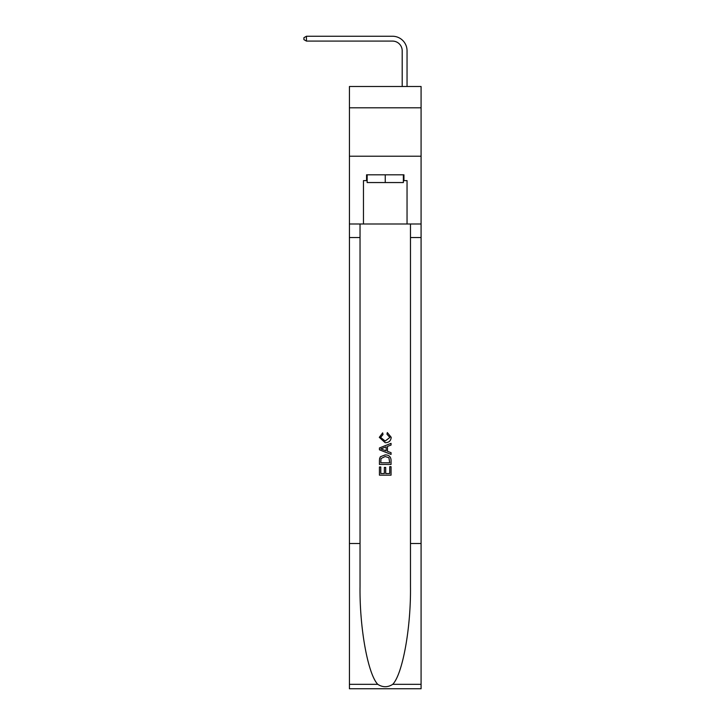 <?xml version="1.0" encoding="UTF-8"?>
<svg xmlns="http://www.w3.org/2000/svg" width="725" height="725" viewBox="0 0 725 725"><rect width="100%" height="100%" fill="white"/><g stroke="black" fill="none" stroke-linecap="round" stroke-linejoin="round"><path stroke-width="1.09" d="M421.08 107.807L421.08 86.502L349.432 86.502L349.432 107.807L421.08 107.807L421.08 156.219L349.432 156.219L349.432 107.807M402.194 86.502L402.194 50.777A9.679 9.679 124.8 0 0 392.515 41.089L306.439 41.089L303.92 39.639L303.92 37.7L306.439 36.25L392.515 36.25A14.527 14.527 -55.2 0 1 407.042 50.777L407.042 86.502M403.363 174.807L403.363 182.555L367.149 182.555L367.149 174.807M385.256 174.807L385.256 182.555M389.715 466.673L389.715 473.525L385.7 473.525L389.715 473.525L389.715 466.673L391.056 466.673L391.056 475.165L379.438 475.165L379.438 466.972L379.438 475.165M384.359 467.417L384.359 473.525L380.779 473.525L384.359 473.525L384.359 467.417L385.7 467.417L385.7 473.525M380.435 456.723L379.61 458.417L380.435 456.723L385.183 454.91C388.899 454.892 390.857 456.678 391.056 460.275L391.056 464.444L379.438 464.444L379.438 460.466L379.438 464.444M387.34 432.562L386.96 434.202L387.34 432.562L391.21 437.302C390.893 440.873 388.881 442.667 385.165 442.694L379.293 437.338L382.664 432.861L383.017 434.502L380.634 437.42L385.156 441.054L389.869 437.456L386.96 434.202M392.742 684.327L421.08 684.327L421.08 688.75L349.432 688.75L349.432 543.514L360.035 543.514L360.035 586.688C359.518 627.959 367.892 674.069 377.761 684.327C382.755 687.518 387.748 687.518 392.742 684.327C402.62 674.069 410.993 627.959 410.477 586.688L410.477 223.989M379.438 447.95L379.438 449.799L391.056 454.412L379.438 449.799L379.438 447.95L391.056 443.337L379.438 447.95M410.477 543.514L421.08 543.514L421.08 156.219M349.432 543.514L349.432 156.219M360.035 223.989L360.035 543.514M421.08 684.327L421.08 543.514M349.432 223.989L363.47 223.989L363.47 180.616L367.149 180.616M403.363 180.616L403.943 180.616L403.943 174.807L366.569 174.807L366.569 180.616M403.943 180.616L407.042 180.616L407.042 223.989L421.08 223.989M363.47 223.989L407.042 223.989M391.056 443.337L391.056 445.077L387.485 446.401L387.485 451.349L391.056 452.672L391.056 454.412M382.927 449.672L386.144 450.859L386.144 446.89L380.779 448.875L382.927 449.672M386.144 446.89L386.144 450.859M379.438 460.466L379.61 458.417M388.899 457.665L389.715 462.804L388.899 457.665L385.156 456.542L381.024 458.526L380.779 462.804L389.715 462.804L380.779 462.804M379.438 466.972L380.779 466.972L380.779 473.525M402.194 50.777A9.679 9.679 124.8 0 0 392.515 41.089A9.679 9.679 124.8 0 1 402.194 50.777A9.679 9.679 124.8 0 0 392.515 41.089A9.679 9.679 124.8 0 1 402.194 50.777A9.679 9.679 124.8 0 0 392.515 41.089A9.679 9.679 124.8 0 1 402.194 50.777A9.679 9.679 124.8 0 0 392.515 41.089A9.679 9.679 124.8 0 1 402.194 50.777A9.679 9.679 124.8 0 0 392.515 41.089A9.679 9.679 124.8 0 1 402.194 50.777A9.679 9.679 124.8 0 0 392.515 41.089A9.679 9.679 124.8 0 1 402.194 50.777A9.679 9.679 124.8 0 0 392.515 41.089A9.679 9.679 124.8 0 1 402.194 50.777A9.679 9.679 124.8 0 0 392.515 41.089A9.679 9.679 124.8 0 1 402.194 50.777A9.679 9.679 124.8 0 0 392.515 41.089A9.679 9.679 124.8 0 1 402.194 50.777A9.679 9.679 124.8 0 0 392.515 41.089A9.679 9.679 124.8 0 1 402.194 50.777A9.679 9.679 124.8 0 0 392.515 41.089A9.679 9.679 124.8 0 1 402.194 50.777A9.679 9.679 124.8 0 0 392.515 41.089A9.679 9.679 124.8 0 1 402.194 50.777A9.679 9.679 124.8 0 0 392.515 41.089A9.679 9.679 124.8 0 1 402.194 50.777A9.679 9.679 124.8 0 0 392.515 41.089A9.679 9.679 124.8 0 1 402.194 50.777A9.679 9.679 124.8 0 0 392.515 41.089A9.679 9.679 124.8 0 1 402.194 50.777A9.679 9.679 124.8 0 0 392.515 41.089A9.679 9.679 124.8 0 1 402.194 50.777A9.679 9.679 124.8 0 0 392.515 41.089A9.679 9.679 124.8 0 1 402.194 50.777A9.679 9.679 124.8 0 0 392.515 41.089A9.679 9.679 124.8 0 1 402.194 50.777A9.679 9.679 124.8 0 0 392.515 41.089A9.679 9.679 124.8 0 1 402.194 50.777A9.679 9.679 124.8 0 0 392.515 41.089A9.679 9.679 124.8 0 1 402.194 50.777A9.679 9.679 124.8 0 0 392.515 41.089A9.679 9.679 124.8 0 1 402.194 50.777A9.679 9.679 124.8 0 0 392.515 41.089A9.679 9.679 124.8 0 1 402.194 50.777A9.679 9.679 124.8 0 0 392.515 41.089A9.679 9.679 124.8 0 1 402.194 50.777A9.679 9.679 124.8 0 0 392.515 41.089A9.679 9.679 124.8 0 1 402.194 50.777A9.679 9.679 124.8 0 0 392.515 41.089A9.679 9.679 124.8 0 1 402.194 50.777A9.679 9.679 124.8 0 0 392.515 41.089A9.679 9.679 124.8 0 1 402.194 50.777A9.679 9.679 124.8 0 0 392.515 41.089A9.679 9.679 124.8 0 1 402.194 50.777A9.679 9.679 124.8 0 0 392.515 41.089A9.679 9.679 124.8 0 1 402.194 50.777A9.679 9.679 124.8 0 0 392.515 41.089A9.679 9.679 124.8 0 1 402.194 50.777A9.679 9.679 124.8 0 0 392.515 41.089A9.679 9.679 124.8 0 1 402.194 50.777A9.679 9.679 124.8 0 0 392.515 41.089A9.679 9.679 124.8 0 1 402.194 50.777A9.679 9.679 124.8 0 0 392.515 41.089A9.679 9.679 124.8 0 1 402.194 50.777A9.679 9.679 124.8 0 0 392.515 41.089A9.679 9.679 124.8 0 1 402.194 50.777A9.679 9.679 124.8 0 0 392.515 41.089A9.679 9.679 124.8 0 1 402.194 50.777A9.679 9.679 124.8 0 0 392.515 41.089A9.679 9.679 124.8 0 1 402.194 50.777A9.679 9.679 124.8 0 0 392.515 41.089M306.439 41.089L306.439 36.25L392.515 36.25M410.477 237.546L421.08 237.546M360.035 237.546L349.432 237.546M349.432 684.327L377.761 684.327"/></g></svg>
